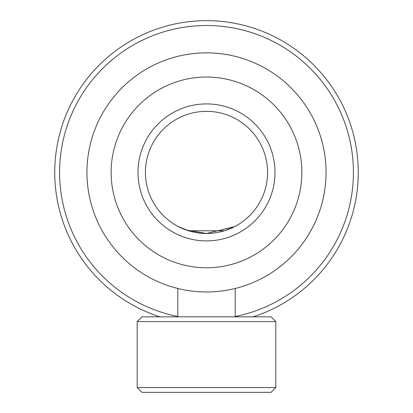 <?xml version="1.0" encoding="UTF-8"?>
<svg xmlns="http://www.w3.org/2000/svg" width="413" height="413" viewBox="0 0 413 413"><rect width="100%" height="100%" fill="white"/><g stroke="black" fill="none" stroke-linecap="round" stroke-linejoin="round"><path stroke-width="0.62" d="M188.571 230.79L177.822 226.329L186.232 230.02L206.5 233.479A61.067 61.067 0 0 0 267.567 172.412A61.067 61.067 0 0 0 206.5 111.345A61.067 61.067 0 0 0 145.433 172.412A61.067 61.067 0 0 0 206.5 233.479L234.61 226.623L224.429 230.79L188.571 230.79M206.5 103.911A68.501 68.501 0 0 0 137.999 172.412A68.501 68.501 0 0 0 206.5 240.913A68.501 68.501 0 0 0 275.001 172.412A68.501 68.501 0 0 0 206.5 103.911M206.5 267.779A95.367 95.367 0 0 0 301.867 172.412A95.367 95.367 0 0 0 206.5 77.045A95.367 95.367 0 0 0 111.133 172.412A95.367 95.367 0 0 0 206.5 267.779M206.5 291.97A119.558 119.558 0 0 0 326.058 172.412A119.558 119.558 0 0 0 206.5 52.854A119.558 119.558 0 0 0 86.942 172.412A119.558 119.558 0 0 0 206.5 291.97M159.857 316.828A151.762 151.762 0 0 1 206.5 20.65A151.762 151.762 0 0 1 253.143 316.828M177.822 316.492A146.904 146.904 0 0 1 206.5 25.508A146.904 146.904 0 0 1 235.178 316.492M137.188 387.57L275.807 387.57L275.807 321.608L137.188 321.608L137.188 387.57L141.969 392.35L271.026 392.35L275.807 387.57M235.178 316.828L235.178 288.48M177.822 316.828L177.822 288.48M137.188 321.608L141.969 316.828L271.026 316.828L275.807 321.608"/></g></svg>

